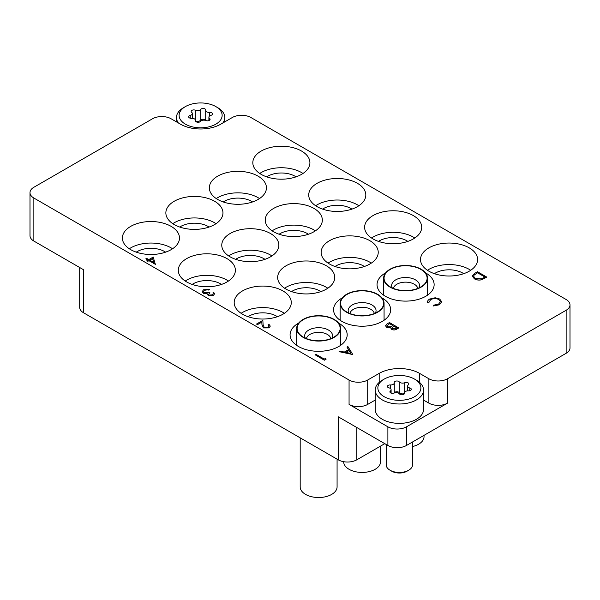 <?xml version="1.0" encoding="UTF-8"?>
<svg xmlns="http://www.w3.org/2000/svg" width="600" height="600" viewBox="0 0 600 600"><rect width="100%" height="100%" fill="white"/><g stroke="black" fill="none" stroke-linecap="round" stroke-linejoin="round"><path stroke-width="0.9" d="M298.733 323.01A28.545 16.485 0 0 0 298.447 323.175A28.545 16.485 0 0 0 290.085 334.83A28.545 16.485 0 0 0 307.71 350.055A28.545 16.485 0 0 0 338.82 346.485A28.545 16.485 0 0 0 347.183 334.83A28.545 16.485 0 0 0 338.528 323.01M242.55 290.903A28.545 16.485 0 0 0 234.188 302.558A28.545 16.485 0 0 0 251.812 317.782A28.545 16.485 0 0 0 282.923 314.212A28.545 16.485 0 0 0 291.278 302.558A28.545 16.485 0 0 0 273.66 287.332A28.545 16.485 0 0 0 242.55 290.903M284.362 313.312A28.545 16.485 0 0 0 242.55 312.42A28.545 16.485 0 0 0 241.11 313.312M248.062 316.695A19.455 11.235 180 0 1 276.495 316.132A19.455 11.235 180 0 1 277.403 316.695M186.653 258.63A28.545 16.485 0 0 0 178.29 270.285A28.545 16.485 0 0 0 195.907 285.51A28.545 16.485 0 0 0 227.017 281.94A28.545 16.485 0 0 0 235.38 270.285A28.545 16.485 0 0 0 217.763 255.06A28.545 16.485 0 0 0 186.653 258.63M228.465 281.04A28.545 16.485 0 0 0 186.653 280.147A28.545 16.485 0 0 0 185.205 281.04M192.165 284.423A19.455 11.235 180 0 1 220.59 283.86A19.455 11.235 180 0 1 221.505 284.423M130.748 226.358A28.545 16.485 0 0 0 122.392 238.013A28.545 16.485 0 0 0 140.01 253.237A28.545 16.485 0 0 0 171.12 249.667A28.545 16.485 0 0 0 179.483 238.013A28.545 16.485 0 0 0 161.858 222.788A28.545 16.485 0 0 0 130.748 226.358M172.56 248.767A28.545 16.485 0 0 0 130.748 247.875A28.545 16.485 0 0 0 129.308 248.767M136.267 252.15A19.455 11.235 180 0 1 164.692 251.587A19.455 11.235 180 0 1 165.608 252.15M342.21 297.915A28.545 16.485 0 0 0 341.925 298.072A28.545 16.485 0 0 0 333.562 309.728A28.545 16.485 0 0 0 351.188 324.96A28.545 16.485 0 0 0 382.298 321.382A28.545 16.485 0 0 0 390.66 309.728A28.545 16.485 0 0 0 382.005 297.915M286.028 265.8A28.545 16.485 0 0 0 277.665 277.455A28.545 16.485 0 0 0 295.29 292.688A28.545 16.485 0 0 0 326.4 289.11A28.545 16.485 0 0 0 334.755 277.455A28.545 16.485 0 0 0 317.138 262.23A28.545 16.485 0 0 0 286.028 265.8M327.84 288.218A28.545 16.485 0 0 0 286.028 287.317A28.545 16.485 0 0 0 284.587 288.218M291.54 291.593A19.455 11.235 180 0 1 319.965 291.03A19.455 11.235 180 0 1 320.88 291.593M230.13 233.528A28.545 16.485 0 0 0 221.767 245.183A28.545 16.485 0 0 0 239.385 260.407A28.545 16.485 0 0 0 270.495 256.837A28.545 16.485 0 0 0 278.858 245.183A28.545 16.485 0 0 0 261.24 229.958A28.545 16.485 0 0 0 230.13 233.528M271.942 255.945A28.545 16.485 0 0 0 230.13 255.045A28.545 16.485 0 0 0 228.683 255.945M235.642 259.32A19.455 11.235 180 0 1 264.067 258.757A19.455 11.235 180 0 1 264.983 259.32M174.225 201.255A28.545 16.485 0 0 0 165.863 212.91A28.545 16.485 0 0 0 183.488 228.135A28.545 16.485 0 0 0 214.597 224.565A28.545 16.485 0 0 0 222.96 212.91A28.545 16.485 0 0 0 205.335 197.685A28.545 16.485 0 0 0 174.225 201.255M216.038 223.673A28.545 16.485 0 0 0 174.225 222.772A28.545 16.485 0 0 0 172.785 223.673M179.745 227.048A19.455 11.235 180 0 1 208.17 226.485A19.455 11.235 180 0 1 209.085 227.048M385.688 272.812A28.545 16.485 0 0 0 385.403 272.978A28.545 16.485 0 0 0 377.04 284.632A28.545 16.485 0 0 0 394.665 299.858A28.545 16.485 0 0 0 425.775 296.28A28.545 16.485 0 0 0 434.138 284.632A28.545 16.485 0 0 0 425.482 272.812M329.505 240.705A28.545 16.485 0 0 0 321.142 252.353A28.545 16.485 0 0 0 338.76 267.585A28.545 16.485 0 0 0 369.87 264.007A28.545 16.485 0 0 0 378.233 252.353A28.545 16.485 0 0 0 360.615 237.127A28.545 16.485 0 0 0 329.505 240.705M371.317 263.115A28.545 16.485 0 0 0 329.505 262.215A28.545 16.485 0 0 0 328.058 263.115M335.017 266.498A19.455 11.235 180 0 1 363.442 265.928A19.455 11.235 180 0 1 364.358 266.498M273.6 208.433A28.545 16.485 0 0 0 265.245 220.08A28.545 16.485 0 0 0 282.862 235.312A28.545 16.485 0 0 0 313.972 231.735A28.545 16.485 0 0 0 322.335 220.08A28.545 16.485 0 0 0 304.71 204.855A28.545 16.485 0 0 0 273.6 208.433M315.413 230.843A28.545 16.485 0 0 0 273.6 229.942A28.545 16.485 0 0 0 272.16 230.843M279.12 234.218A19.455 11.235 180 0 1 307.545 233.655A19.455 11.235 180 0 1 308.46 234.218M217.702 176.153A28.545 16.485 0 0 0 209.34 187.808A28.545 16.485 0 0 0 226.965 203.04A28.545 16.485 0 0 0 258.075 199.462A28.545 16.485 0 0 0 266.438 187.808A28.545 16.485 0 0 0 248.812 172.583A28.545 16.485 0 0 0 217.702 176.153M259.515 198.57A28.545 16.485 0 0 0 217.702 197.67A28.545 16.485 0 0 0 216.263 198.57M223.222 201.945A19.455 11.235 180 0 1 251.647 201.382A19.455 11.235 180 0 1 252.562 201.945M428.88 247.875A28.545 16.485 0 0 0 420.518 259.53A28.545 16.485 0 0 0 438.143 274.755A28.545 16.485 0 0 0 469.252 271.185A28.545 16.485 0 0 0 477.607 259.53A28.545 16.485 0 0 0 459.99 244.298A28.545 16.485 0 0 0 428.88 247.875M470.692 270.285A28.545 16.485 0 0 0 428.88 269.392A28.545 16.485 0 0 0 427.44 270.285M434.393 273.668A19.455 11.235 180 0 1 462.817 273.097A19.455 11.235 180 0 1 463.732 273.668M372.983 215.603A28.545 16.485 0 0 0 364.62 227.257A28.545 16.485 0 0 0 382.237 242.483A28.545 16.485 0 0 0 413.347 238.913A28.545 16.485 0 0 0 421.71 227.257A28.545 16.485 0 0 0 404.092 212.025A28.545 16.485 0 0 0 372.983 215.603M414.795 238.013A28.545 16.485 0 0 0 372.983 237.12A28.545 16.485 0 0 0 371.535 238.013M378.495 241.395A19.455 11.235 180 0 1 406.92 240.825A19.455 11.235 180 0 1 407.835 241.395M317.077 183.33A28.545 16.485 0 0 0 308.722 194.985A28.545 16.485 0 0 0 326.34 210.21A28.545 16.485 0 0 0 357.45 206.632A28.545 16.485 0 0 0 365.812 194.985A28.545 16.485 0 0 0 348.188 179.752A28.545 16.485 0 0 0 317.077 183.33M358.89 205.74A28.545 16.485 0 0 0 317.077 204.84A28.545 16.485 0 0 0 315.638 205.74M322.597 209.123A19.455 11.235 180 0 1 351.022 208.553A19.455 11.235 180 0 1 351.938 209.123M261.18 151.058A28.545 16.485 0 0 0 252.817 162.712A28.545 16.485 0 0 0 270.442 177.938A28.545 16.485 0 0 0 301.553 174.36A28.545 16.485 0 0 0 309.915 162.712A28.545 16.485 0 0 0 292.29 147.48A28.545 16.485 0 0 0 261.18 151.058M302.993 173.468A28.545 16.485 0 0 0 261.18 172.567A28.545 16.485 0 0 0 259.74 173.468M266.692 176.85A19.455 11.235 180 0 1 295.125 176.28A19.455 11.235 180 0 1 296.04 176.85M566.138 353.303L566.138 310.267A13.178 7.605 0 0 0 570 304.89L570 347.918A13.178 7.605 180 0 1 566.138 353.303L406.515 445.455A13.178 7.605 180 0 1 387.885 445.455L387.885 426.81A13.178 7.605 0 0 0 406.515 426.81L447.51 403.14A13.178 7.605 180 0 1 428.88 403.14L423.533 400.058M384.78 443.662L356.827 459.803A13.178 7.605 180 0 1 338.197 459.803L338.197 416.768L387.885 445.455M566.138 310.267L447.51 378.757L447.51 403.14M570 304.89A13.178 7.605 0 0 0 566.138 299.513L250.935 117.525A13.178 7.605 0 0 0 232.298 117.525L220.808 124.163A28.545 16.485 0 0 1 180.435 124.163L171.12 118.785A13.178 7.605 0 0 0 152.49 118.785L33.862 187.275A13.178 7.605 0 0 0 30 192.653A13.178 7.605 0 0 0 33.862 198.03L33.862 241.058L83.55 269.745L83.55 312.78A13.178 7.605 180 0 1 79.688 307.403L79.688 267.517M33.862 241.058A13.178 7.605 180 0 1 30 235.68L30 192.653M428.88 403.14L428.88 378.757L419.565 373.38A28.545 16.485 0 0 0 379.192 373.38L367.702 380.01L367.702 404.4A13.178 7.605 180 0 1 349.065 404.4L387.885 426.81M428.88 378.757A13.178 7.605 0 0 0 447.51 378.757M349.065 404.4L349.065 380.01L33.862 198.03M349.065 380.01A13.178 7.605 0 0 0 367.702 380.01M338.197 459.803L83.55 312.78M375.218 400.058L367.702 404.4M352.793 354.48L339.06 351.653L339.968 351.127L344.332 352.058L348.555 349.62L346.98 347.077L347.895 346.553L352.793 354.555L339.06 351.653M350.925 353.46L349.058 350.438L345.728 352.358L350.925 353.46M348.517 349.642L346.98 347.077M350.873 353.452L349.058 350.505L345.817 352.373M389.46 322.553L398.775 327.93L396.96 328.98C395.332 330.045 393.577 330.165 391.695 329.355L390.787 327.593L386.61 327.255L385.545 325.755L386.94 324.007L389.46 322.553M390.69 328.072L390.787 327.593M396.99 327.862L393.998 326.138L391.897 327.998L392.513 328.868L395.85 328.522L396.99 327.862M393.045 325.59L389.58 323.587L386.82 325.86L387.45 326.767L390.638 326.85L393.045 325.59M396.923 327.9L393.998 326.212L391.897 328.035M398.775 327.93L396.96 329.055C395.332 330.112 393.577 330.24 391.695 329.43L390.787 327.668L386.61 327.322L385.545 325.793M392.985 325.627L389.58 323.663L386.827 325.897M474.607 273.397L477.487 271.733L486.81 277.11L481.635 279.705C478.897 280.305 476.482 279.99 474.39 278.767L472.268 276.045L474.607 273.397M477.607 272.767L474.112 275.055L473.61 276.233L475.222 278.288L481.237 278.918L485.018 277.043L477.607 272.767L474.112 275.13L473.61 276.27M486.81 277.11L481.635 279.78C478.897 280.38 476.482 280.065 474.39 278.835L472.268 276.075M484.957 277.08L477.607 272.835M325.68 358.275L326.093 359.212L324.368 360.21L315.053 354.757L315.885 354.278L324.248 359.1L325.68 358.275M326.093 359.145L324.368 360.21M324.368 360.135L315.053 354.757M269.017 326.055L268.11 324.832L268.942 324.278L270.278 326.108L269.01 327.9L263.43 327.923L261.968 324.907L261.817 322.125L257.475 324.623L256.522 324.075L262.853 320.347L263.093 324.66L264.188 327.322L268.103 327.248L269.017 326.025L268.11 324.757M269.01 327.825L263.43 327.847L261.968 324.832L261.817 322.05L257.475 324.623M257.475 324.555L256.522 324M270.278 326.145L269.01 327.9M438.78 299.445C436.035 298.163 433.327 298.215 430.665 299.595L428.895 302.407L427.605 302.513C427.335 301.163 428.033 300.007 429.705 299.04L435.18 297.765L439.68 299.002L441.697 301.763L439.515 304.763L433.5 305.985L433.673 305.168L438.607 304.11L440.415 301.65L438.78 299.52C436.035 298.237 433.327 298.282 430.665 299.663L428.895 302.483L427.605 302.58L427.53 301.965M439.515 304.688L433.5 305.91M441.697 301.8L439.515 304.763M427.53 302.002L427.605 302.58M428.873 302.048L428.895 302.483M440.415 301.688L438.78 299.52M213.263 293.79L212.925 292.905L213.765 292.418L214.538 293.827L213.375 295.47L208.237 295.642L207.405 293.91L203.392 293.4L202.178 291.638M213.375 295.403L208.237 295.575L207.405 293.835L203.392 293.325L202.178 291.608L203.61 289.733L209.46 289.522L204.548 290.288L203.415 291.72L204.15 292.8L208.987 292.282L209.94 292.83L208.583 294.382L209.077 295.095L212.415 294.855L213.263 293.752L212.925 292.905M209.94 292.83L208.583 294.42M204.548 290.288L203.415 291.757M206.61 289.68L204.548 290.362M208.627 290.002L206.61 289.755M209.46 289.522L208.627 290.077M207.405 293.835L207.315 294.345M214.538 293.858L213.375 295.47M153.203 257.04L155.355 264.353L148.905 260.625L147.833 261.248L146.873 260.7L147.953 260.077L145.8 258.832L146.64 258.353L148.785 259.597L153.203 257.04M152.52 258.54L149.745 260.145L153.788 262.485L152.52 258.54L149.805 260.183M155.528 264.255L148.905 260.7L147.833 261.322L146.873 260.7M147.885 260.115L145.8 258.832M153.757 262.462L152.52 258.615M336.397 321.36A21.518 12.428 180 0 1 335.955 335.745A21.518 12.428 180 0 1 301.312 335.745A21.518 12.428 180 0 1 300.87 335.392A21.518 12.428 180 0 1 306.487 318.12A21.518 12.428 180 0 1 336.397 321.36M337.08 459.158L337.08 486.877A18.442 10.65 180 0 1 324.082 497.048A18.442 10.65 180 0 1 303.405 492.885A18.442 10.65 180 0 1 300.188 486.877L300.188 437.857M300.51 335.535A21.96 12.675 180 0 1 296.678 328.38A21.96 12.675 180 0 1 312.142 316.267A21.96 12.675 180 0 1 336.757 321.218A21.96 12.675 180 0 1 340.59 328.38A21.96 12.675 180 0 1 325.118 340.493A21.96 12.675 180 0 1 300.51 335.535M416.46 380.19L414.592 379.118A21.518 12.428 0 0 0 384.158 379.118A21.518 12.428 0 0 0 384.158 396.69A21.518 12.428 0 0 0 414.592 396.69A21.518 12.428 0 0 0 414.592 379.118L416.452 380.19A24.157 13.942 180 0 1 416.46 380.19A24.157 13.942 180 0 1 423.533 390.053A24.157 13.942 180 0 1 408.623 402.938A24.157 13.942 180 0 1 382.298 399.915A24.157 13.942 180 0 1 375.218 390.053A24.157 13.942 180 0 1 382.298 380.19L384.158 379.118M408.69 470.235L407.018 471.202A10.808 6.24 180 0 1 391.74 471.202A10.808 6.24 180 0 1 391.732 471.202L390.06 470.235A13.178 7.605 0 0 0 408.69 470.235A13.178 7.605 0 0 0 412.553 464.857L412.553 441.975M386.197 444.48L386.197 464.857A13.178 7.605 0 0 0 390.06 470.235L391.732 471.202M410.572 388.275A2.625 1.515 0 0 0 409.785 387.967A3.6 2.078 180 0 1 407.655 386.062A3.6 2.078 180 0 1 408.338 384.84A2.625 1.515 0 0 0 408.84 383.955A2.625 1.515 0 0 0 408.075 382.882A2.625 1.515 0 0 0 404.678 382.725A3.6 2.078 180 0 1 399.27 381.892A2.625 1.515 0 0 0 398.73 381.435A2.625 1.515 0 0 0 395.865 381.105A2.625 1.515 0 0 0 394.245 382.507A2.625 1.515 0 0 0 394.26 382.665A3.6 2.078 180 0 1 394.283 382.882A3.6 2.078 180 0 1 390.308 384.952A2.625 1.515 0 0 0 387.405 386.46A2.625 1.515 0 0 0 388.965 387.84A3.6 2.078 180 0 1 390.045 388.268A3.6 2.078 180 0 1 391.103 389.737A3.6 2.078 180 0 1 390.412 390.96A2.625 1.515 0 0 0 389.91 391.853A2.625 1.515 0 0 0 391.342 393.202A2.625 1.515 0 0 0 394.08 393.075A3.6 2.078 180 0 1 398.737 393.293A3.6 2.078 180 0 1 399.48 393.915A2.625 1.515 0 0 0 402.428 394.778A2.625 1.515 0 0 0 404.505 393.3A2.625 1.515 0 0 0 404.49 393.143A3.6 2.078 180 0 1 404.467 392.925A3.6 2.078 180 0 1 408.45 390.855A2.625 1.515 0 0 0 411.345 389.347A2.625 1.515 0 0 0 410.572 388.275M404.46 393.57A3.6 2.078 180 0 1 399.27 392.647A2.625 1.515 0 0 0 398.73 392.197A2.625 1.515 0 0 0 396.09 391.822A2.625 1.515 0 0 0 394.29 392.993L394.283 382.882M375.218 390.053L375.218 409.418A24.157 13.942 0 0 0 382.298 419.28A24.157 13.942 0 0 0 408.623 422.303A24.157 13.942 0 0 0 423.533 409.418L423.533 390.053M183.54 107.663L185.407 106.59A21.518 12.428 -0 0 0 185.407 124.163A21.518 12.428 -0 0 0 215.843 124.163A21.518 12.428 -0 0 0 215.843 106.59A21.518 12.428 -0 0 0 185.407 106.59L183.547 107.663A24.157 13.942 180 0 0 183.54 107.663A24.157 13.942 180 0 0 176.468 117.525L176.468 121.868M215.843 106.59L217.702 107.663A24.157 13.942 180 0 1 224.782 117.525A24.157 13.942 180 0 1 222.855 122.977M199.972 121.837A2.625 1.515 -0 0 0 200.52 121.387A3.6 2.078 180 0 1 205.92 120.547A2.625 1.515 -0 0 0 209.317 120.398A2.625 1.515 -0 0 0 210.09 119.325A2.625 1.515 -0 0 0 209.587 118.433A3.6 2.078 180 0 1 208.897 117.21A3.6 2.078 180 0 1 211.035 115.312A2.625 1.515 -0 0 0 211.822 114.998A2.625 1.515 -0 0 0 212.595 113.933A2.625 1.515 -0 0 0 209.692 112.425A3.6 2.078 180 0 1 205.718 110.355A3.6 2.078 180 0 1 205.74 110.137A2.625 1.515 -0 0 0 205.755 109.98A2.625 1.515 -0 0 0 203.678 108.502A2.625 1.515 -0 0 0 200.73 109.365A3.6 2.078 180 0 1 199.987 109.988A3.6 2.078 180 0 1 195.322 110.198A2.625 1.515 -0 0 0 192.593 110.078A2.625 1.515 -0 0 0 191.16 111.427A2.625 1.515 -0 0 0 191.663 112.312A3.6 2.078 180 0 1 192.345 113.535A3.6 2.078 180 0 1 191.295 115.005A3.6 2.078 180 0 1 190.215 115.44A2.625 1.515 -0 0 0 188.655 116.82A2.625 1.515 -0 0 0 191.55 118.328A3.6 2.078 180 0 1 195.532 120.398A3.6 2.078 180 0 1 195.51 120.615A2.625 1.515 -0 0 0 195.495 120.773A2.625 1.515 -0 0 0 197.115 122.167A2.625 1.515 -0 0 0 199.972 121.837M205.71 120.465A2.625 1.515 -0 0 0 203.438 119.235A2.625 1.515 -0 0 0 200.73 120.12A3.6 2.078 180 0 1 199.987 120.743A3.6 2.078 180 0 1 195.54 121.042M178.395 122.977A24.157 13.942 180 0 1 176.468 117.525M379.875 296.265A21.518 12.428 180 0 1 379.433 310.65A21.518 12.428 180 0 1 344.79 310.65A21.518 12.428 180 0 1 344.347 310.29A21.518 12.428 180 0 1 349.965 293.017A21.518 12.428 180 0 1 379.875 296.265M380.558 446.1L380.558 461.775A18.442 10.65 180 0 1 367.56 471.945A18.442 10.65 180 0 1 346.882 467.783A18.442 10.65 180 0 1 343.665 461.775L343.665 461.7M343.98 310.433A21.96 12.675 180 0 1 340.147 303.278A21.96 12.675 180 0 1 355.62 291.165A21.96 12.675 180 0 1 380.235 296.123A21.96 12.675 180 0 1 384.067 303.278A21.96 12.675 180 0 1 368.595 315.39A21.96 12.675 180 0 1 343.98 310.433M423.353 271.163A21.518 12.428 180 0 1 422.91 285.548A21.518 12.428 180 0 1 388.268 285.548A21.518 12.428 180 0 1 387.825 285.188A21.518 12.428 180 0 1 393.442 267.915A21.518 12.428 180 0 1 423.353 271.163M387.457 285.33A21.96 12.675 180 0 1 383.625 278.175A21.96 12.675 180 0 1 399.097 266.062A21.96 12.675 180 0 1 423.713 271.02A21.96 12.675 180 0 1 427.545 278.175A21.96 12.675 180 0 1 412.072 290.288A21.96 12.675 180 0 1 387.457 285.33M424.035 435.345L424.035 436.673A18.442 10.65 180 0 1 412.553 446.535M406.515 426.81L406.515 445.455M356.827 427.53L356.827 459.803M83.55 302.025L83.55 269.745M379.192 382.395L379.192 373.38M419.565 382.395L419.565 373.38M330.847 338.61A12.3 7.103 0 0 0 328.785 335.43A12.3 7.103 0 0 0 315.697 332.543A12.3 7.103 0 0 0 306.42 338.61M305.317 338.138A13.942 8.047 180 0 1 312.562 328.507A13.942 8.047 180 0 1 330.142 331.207A13.942 8.047 180 0 1 331.95 338.138M409.785 390.735L409.785 387.967M404.678 392.228L404.678 382.725M390.412 392.745L390.412 390.96M390.308 388.44L390.308 384.952M399.27 392.647L399.27 381.892M209.587 120.218L209.587 118.433M209.692 115.913L209.692 112.425M195.322 119.708L195.322 110.198M190.215 118.208L190.215 115.44M200.73 120.12L200.73 109.365M374.325 313.507A12.3 7.103 0 0 0 372.263 310.327A12.3 7.103 0 0 0 359.175 307.447A12.3 7.103 0 0 0 349.897 313.507M348.795 313.035A13.942 8.047 180 0 1 356.04 303.405A13.942 8.047 180 0 1 373.62 306.105A13.942 8.047 180 0 1 375.428 313.035M417.803 288.405A12.3 7.103 0 0 0 415.74 285.233A12.3 7.103 0 0 0 402.653 282.345A12.3 7.103 0 0 0 393.375 288.405M392.272 287.933A13.942 8.047 180 0 1 399.518 278.303A13.942 8.047 180 0 1 417.097 281.002A13.942 8.047 180 0 1 418.897 287.933M296.678 328.38L296.678 345.36M340.59 328.38L340.59 345.36M391.103 393.12L391.103 389.737M407.655 390.855L407.655 386.062M404.467 393.54L404.467 392.925M224.782 117.525L224.782 121.868M192.345 118.328L192.345 113.535M205.718 120.472L205.718 110.355M208.897 120.593L208.897 117.21M195.532 121.012L195.532 120.398M340.147 303.278L340.147 320.265M384.067 303.278L384.067 320.265M383.625 278.175L383.625 295.163M427.545 278.175L427.545 295.163"/></g></svg>
